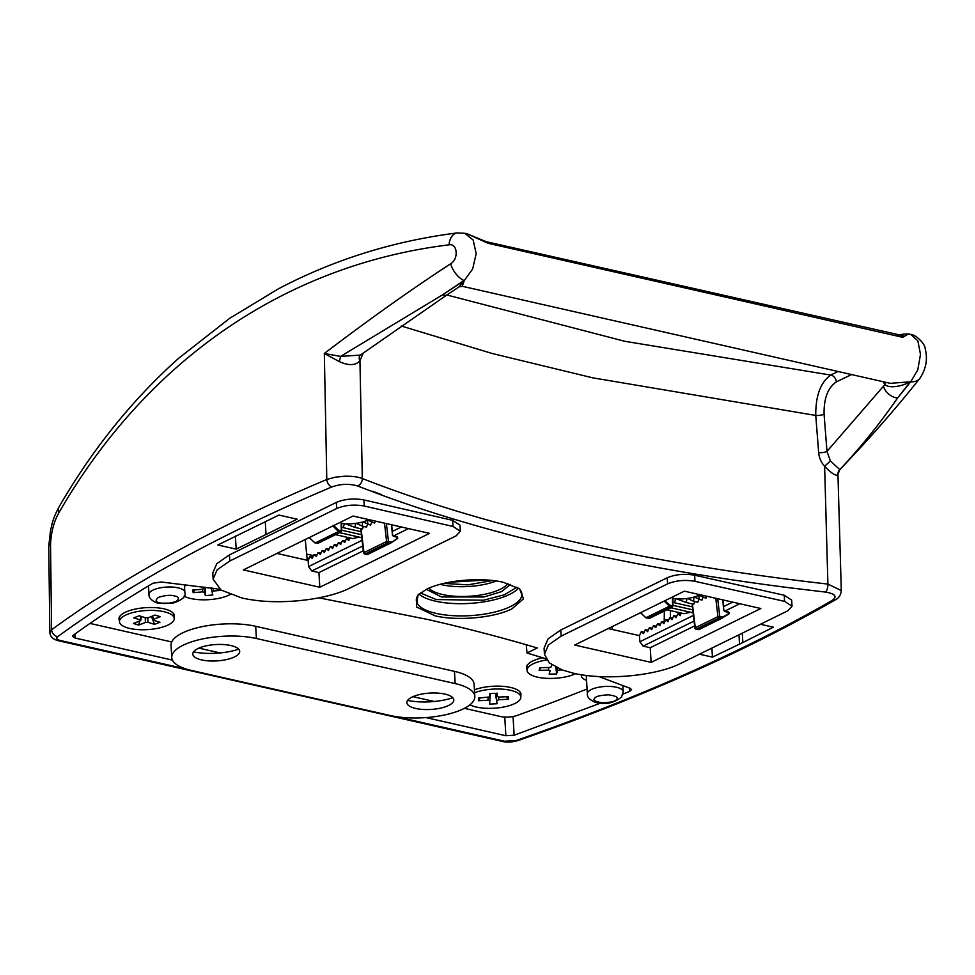 <?xml version="1.0" encoding="UTF-8"?>
<svg xmlns="http://www.w3.org/2000/svg" width="975" height="975" viewBox="0 0 975 975"><rect width="100%" height="100%" fill="white"/><g stroke="black" fill="none" stroke-linecap="round" stroke-linejoin="round"><path stroke-width="1.46" d="M360.153 355.241A6.533 4.973 -137.7 0 0 359.946 360.86C355.509 365.601 348.562 365.82 339.142 361.518L324.322 353.486L326.796 479.481L335.059 477.214L344.906 476.214C352.365 476.129 358.178 476.885 362.31 478.506A6.533 4.887 111.4 0 1 357.545 485.964L381.03 494.873C437.775 515.678 500.736 533.922 569.912 549.62C639.125 565.305 713.139 578.126 791.98 588.071L825.447 592.081C835.209 593.738 837.476 596.505 832.272 600.381A6.533 5.021 60.1 0 0 835.161 599.93C838.853 598.114 840.901 595.006 841.291 590.594L837.952 474.642C836.136 476.385 831.687 473.582 824.618 466.233L827.897 584.086L841.291 590.582M372.523 491.229L372.523 491.229A1311.168 457.324 176.6 0 0 381.652 494.617L381.652 494.666M420.42 592.922L436.203 599.552L483.429 600.234L504.477 594.738L516.945 587.182M219.887 589.253L161.228 581.99L152.99 583.233C124.252 600.247 97.683 617.589 73.259 635.261L72.516 636.334L74.965 638.003L172.429 660.099M298.045 600.795L297.034 600.88M545.817 658.734L527.024 653.006L537.262 647.973C502.539 637.662 466.013 628.168 427.672 619.466L318.91 597.833M792.041 606.194L791.676 600.088L784.229 595.25L784.595 601.356L792.041 606.194L787.788 610.825L680.903 663.305C656.212 676.016 604.622 680.745 573.263 673.164L562.27 669.983L549.291 662.878L544.44 654.274L548.462 644.926L561.125 636.139L667.595 583.867C675.858 580.442 684.986 579.601 694.992 581.332L694.627 575.213C684.633 573.495 675.492 574.336 667.229 577.761L560.759 630.033L548.096 638.808L544.074 648.168L544.44 654.274M248.637 599.357L241.958 598.028L221.045 590.046L213.123 579.138L217.145 569.79L229.808 561.003L336.692 508.523C345.04 505.087 354.23 504.258 364.26 506.025L453.046 526.463L460.322 531.265L456.056 535.897L349.598 588.169C328.039 599.125 286.102 604.476 254.865 600.271L248.637 599.357M503.356 582.307C480.943 576.883 444.052 580.271 426.404 589.351L417.982 594.982L416.423 606.901L435.082 615.822C457.494 621.246 494.386 617.87 512.033 608.778L523.477 598.821L519.614 588.937L503.356 582.307M418.897 594.141A52.882 18.44 176.6 0 0 416.325 600.368A52.882 18.44 176.6 0 0 436.191 613.397A52.882 18.44 176.6 0 0 510.4 606.596A52.882 18.44 176.6 0 0 521.905 594.092A52.882 18.44 176.6 0 0 518.602 588.205M510.595 584.366L501.516 591.642L484.039 596.98L441.492 596.968L426.392 589.363M428.915 588.193A41.133 14.345 176.6 0 0 442.601 594.531A41.133 14.345 176.6 0 0 507.951 583.501M475.934 579.698A32.65 11.383 -3.4 0 1 460.249 580.637M486.793 580.003L449.512 582.221M401.261 326.016L492.046 353.45L592.727 377.825L815.758 415.447L818.671 452.68C819.098 457.763 821.084 462.272 824.618 466.233L830.395 461.017L839.816 469.609A6.533 6.484 -122.6 0 0 837.952 474.642M825.447 592.081A6.533 2.73 96.5 0 0 827.897 584.086A1305.452 455.337 -3.4 0 1 573.629 541.844A1305.452 455.337 -3.4 0 1 362.31 478.506L359.946 360.86L363.248 352.987M818.671 452.68A6.533 1.853 175.5 0 0 826.983 451.413L830.395 461.017M838.073 474.094L839.816 469.609C860.986 447.013 880.23 423.138 897.561 398.007A13.053 9.323 -141.2 0 1 883.484 386.185L826.983 451.413L824.07 414.18A6.533 1.853 -4.5 0 1 815.758 415.447C815.588 395.692 820.584 382.237 830.737 375.07A6.533 5.277 -116.5 0 1 836.355 381.883L851.565 374.558M446.867 294.974L624.829 341.299L830.737 375.07L838.049 371.499M359.982 355.363L447.123 294.803A13.053 6.472 -123.6 0 1 442.553 294.828L340.604 356.399L360.25 355.107M331.902 486.915A6.533 4.363 -112.9 0 1 326.796 479.481A1697.512 592.081 -3.4 0 0 51.578 629.777A6.533 5.387 53.8 0 0 57.744 636.626C130.93 583.16 222.312 533.252 331.902 486.915C340.799 483.868 349.355 483.551 357.545 485.964M339.142 361.518A6.533 1.292 -72.2 0 0 340.604 356.399L324.322 353.486C369.501 319.13 411.608 289.209 450.657 263.762C458.908 259.106 457.494 242.994 449.024 244.835C284.103 265.127 146.043 361.591 58.841 512.838C53.796 521.808 51.029 532.484 50.542 544.891L51.578 629.777L49.847 632.434L48.75 546.28A15.673 3.132 1.5 0 1 50.542 544.891M784.229 595.25L694.627 575.213M622.952 694.127L629.728 691.348L631.568 689.557L630.179 688.338L598.833 676.528M425.917 717.588L505.867 735.723L514.142 735.235L600.466 703.158M460.322 531.265L459.956 525.159L452.68 520.357L363.894 499.919C353.864 498.14 344.675 498.981 336.326 502.418L229.442 554.897L216.779 563.684L212.757 573.032L213.123 579.138M699.465 654.201L712.445 657.138L742.852 642.537L773.333 627.193L760.415 624.268M278.887 515.068L217.864 544.976L236.169 549.132L297.119 519.2L278.887 515.068M910.723 334.425L910.845 334.449C915.306 334.425 925.336 343.566 925.251 349.087C927.871 359.288 926.043 369.074 919.778 378.471L919.778 378.471C895.33 409.159 868.676 439.554 839.792 469.645L839.755 469.682M824.07 414.18C823.814 398.361 827.909 387.599 836.355 381.883M883.216 381.737L884.837 384.503L883.484 386.185M447.123 294.803L459.128 286.869L464.295 280.544L462.223 286.272M449.024 244.835A15.673 10.103 -97.3 0 1 457.178 232.928L464.746 233.281L473.155 240.021L476.202 253.598L472.656 268.978L464.295 280.544L442.553 294.828L463.99 280.471A15.673 7.727 -123.5 0 1 450.657 263.762M58.841 512.838A15.673 9.299 -149.8 0 1 59.085 506.817L59.085 506.817C92.369 449.329 132.283 399.762 178.815 358.142L229.82 318.24L278.253 288.917C333.657 259.703 393.291 241.044 457.178 232.928L457.178 232.928M526.232 644.743L527.024 653.006M305.26 539.504L307.259 560.308M784.595 601.356L694.992 581.332M629.277 687.972L629.728 691.348M514.142 735.235L513.033 716.527M75.014 633.982L74.965 638.003M505.867 735.723L504.758 717.064M711.908 648.082L712.445 657.138M235.389 536.104L236.169 549.132M919.778 378.471A15.673 11.225 -141.5 0 1 910.723 381.773L897.561 398.007L910.418 381.712C902.107 386.319 889.493 388.842 884.837 384.503A6.533 4.936 -34.6 0 0 885.166 382.188M908.371 333.889L910.857 334.449L917.853 340.872L920.497 354.364L917.755 369.915L910.723 381.773L890.248 383.333L462.272 286.284L459.128 286.869M900.51 335.644A6.533 5.107 -102.7 0 1 902.838 334.193L908.456 333.913L902.777 337.326L488.097 243.287L467.147 233.829L486.184 241.678L903.74 335.875L902.472 336.838M319.8 587.255L429.524 533.374L353.06 516.031L243.348 569.912L319.8 587.255L318.935 572.593L363.322 550.79M608.242 628.558L639.466 635.639L639.832 641.745L643.11 646.108L694.078 621.087M276.924 553.422L308.161 560.503L308.514 566.609L311.793 570.972L318.935 572.593M684.377 591.167L760.841 608.51L651.117 662.378L574.665 645.048L684.377 591.167M903.13 334.12A6.533 5.216 76.5 0 0 900.717 335.68M897.561 335.376L898.755 335.12A6.533 5.094 76.8 0 0 898.523 335.193M898.755 335.12L902.838 334.193A6.533 5.107 -102.7 0 1 902.984 334.157M393.486 535.982L408.501 528.608M644.182 632.239L641.318 631.593L639.466 635.639M643.11 646.108L650.252 647.729L651.117 662.378M312.865 557.103L310.013 556.457L308.161 560.503M650.252 647.729L694.639 625.926M724.803 611.118L739.818 603.744M648.241 630.24L645.389 629.594L643.537 633.64L641.318 631.593M316.924 555.104L314.072 554.458L312.219 558.504L310.013 556.457M349.988 537.932L348.794 540.552L346.576 538.492L344.736 542.551L342.518 540.491L340.665 544.538L338.459 542.49L336.607 546.536L334.388 544.477L332.536 548.535L330.33 546.475L328.477 550.534L326.259 548.474L324.407 552.52L322.201 550.473L320.348 554.519L318.13 552.459L316.29 556.518L314.072 554.458M681.306 613.068L680.111 615.688L677.893 613.628L676.041 617.687L673.835 615.627L671.982 619.673L669.764 617.626L667.912 621.672L665.706 619.612L663.853 623.671L661.635 621.611L659.795 625.658L657.577 623.61L655.724 627.656L653.518 625.597L651.666 629.655L649.447 627.595L647.595 631.654L645.389 629.594M652.312 628.241L649.447 627.595M320.994 553.105L318.13 552.459M443.93 583.391L467.951 584.854L492.472 580.503M656.37 626.255L653.518 625.597M325.053 551.119L322.201 550.473M660.428 624.256L657.577 623.61M329.123 549.12L326.259 548.474M664.499 622.257L661.635 621.611M333.182 547.121L330.33 546.475M668.557 620.258L665.706 619.612M337.24 545.135L334.388 544.477M672.628 618.272L669.764 617.626M341.311 543.136L338.459 542.49M676.687 616.273L673.835 615.627M345.369 541.137L342.518 540.491M680.757 614.274L677.893 613.628M349.44 539.138L346.576 538.492M664.328 611.057L664.207 622.196M612.519 629.533L612.117 626.645M474.423 689.812A27.751 9.677 -3.4 0 1 510.559 687.448A27.751 9.677 -3.4 0 1 518.785 690.8A27.751 9.677 -3.4 0 1 520.747 695.772M526.963 669.094A27.751 9.677 -3.4 0 1 528.328 663.926A27.751 9.677 -3.4 0 1 542.734 657.784M119.401 620.429A27.751 9.677 -3.4 0 1 120.766 615.249A27.751 9.677 -3.4 0 1 163.958 608.839A27.751 9.677 -3.4 0 1 172.185 612.202A27.751 9.677 -3.4 0 1 174.147 617.175M283.323 632.556L400.554 659.137M90.005 623.427L171.71 641.964M198.876 648.119L220.143 652.945M412.949 696.662L434.228 701.488M464.38 708.325L500.333 716.479A13.053 4.558 176.6 0 0 517.067 715.467A1668.128 581.831 176.6 0 0 587.06 688.996M586.548 680.392A22.852 7.971 -3.4 0 1 581.368 675.76A22.852 7.971 -3.4 0 1 581.502 674.737M448.683 705.437A23.51 8.202 176.6 0 0 452.29 703.036A23.51 8.202 176.6 0 0 441.931 693.542A23.51 8.202 176.6 0 0 411.974 697.113A23.51 8.202 176.6 0 0 408.732 705.62A23.51 8.202 176.6 0 0 448.683 705.437M234.597 656.894A23.51 8.202 176.6 0 0 238.205 654.481A23.51 8.202 176.6 0 0 227.845 644.987A23.51 8.202 176.6 0 0 197.901 648.57A23.51 8.202 176.6 0 0 194.659 657.065A23.51 8.202 176.6 0 0 234.597 656.894M256.401 638.503L455.191 683.585A52.236 18.22 -3.4 0 1 474.825 696.443A52.236 18.22 -3.4 0 1 445.794 714.699A52.236 18.22 -3.4 0 1 390.171 715.504L191.38 670.422A52.236 18.22 -3.4 0 1 171.758 657.564A52.236 18.22 -3.4 0 1 200.777 639.32A52.236 18.22 -3.4 0 1 256.401 638.503L255.682 626.291A52.236 18.22 176.6 0 0 200.058 627.096A52.236 18.22 176.6 0 0 171.027 645.34L171.758 657.564M407.611 700.403A36.562 12.748 176.6 0 0 452.778 697.722M193.538 651.861A36.562 12.748 176.6 0 0 238.704 649.167M474.825 696.443L474.094 684.231A52.236 18.22 176.6 0 0 454.472 671.361L255.682 626.291M474.606 692.713A27.422 9.567 -3.4 0 1 503.99 689.288A27.422 9.567 -3.4 0 1 520.821 697.052A27.422 9.567 -3.4 0 1 520.833 697.32A27.422 9.567 -3.4 0 1 500.614 707.545A27.422 9.567 -3.4 0 1 469.938 704.803M518.627 690.678A27.422 9.567 -3.4 0 1 520.65 693.993L520.821 697.052M490.291 693.578L489.584 704.108L497.079 703.743L495.739 693.31M489.657 700.806L487.89 700.257L488.109 697.625M498.444 697.076L498.968 699.709L508.414 699.246L508.475 696.625L499.017 697.088L497.25 696.552L496.507 693.274L497.25 696.601L497.323 693.237L489.828 693.603L489.755 696.918L478.493 698.1L478.433 700.733L487.89 700.257M498.968 699.709L497.153 700.428M489.584 704.108L490.388 693.578M497.079 703.743L495.398 693.335M480.139 698.015L478.433 700.733M508.414 699.246L506.415 696.723M489.755 696.918L490.059 693.591L489.742 696.93M575.64 673.676A27.422 9.567 -3.4 0 1 551.57 678.417A27.422 9.567 -3.4 0 1 527.036 670.373L526.853 667.314A27.422 9.567 -3.4 0 1 528.474 663.792M527.036 670.373A27.422 9.567 -3.4 0 1 546.609 659.965M551.838 664.84L551.253 666.839L549.291 667.509L539.882 667.656L539.102 670.3L548.511 670.154L548.779 667.509M559.321 668.826L559.528 669.983L562.148 669.947M559.528 669.983L557.566 670.642L557.042 667.79M550.119 670.678L549.132 674.103L556.579 673.981L557.566 670.642M550.107 670.763L548.511 670.154M539.102 670.3L540.857 667.643M556.579 673.981L555.884 667.217M230.112 594.531A27.422 9.567 -3.4 0 1 184.08 596.164M184.494 586.341A27.422 9.567 -3.4 0 1 186.968 585.012M204.921 587.267L204.543 592.361L205.359 595.603L212.83 594.994L212.014 591.74L213.647 590.972L221.483 590.326M204.543 592.361L202.605 591.886L202.8 589.156M203.751 587.121L203.592 588.62L201.959 589.302L192.538 590.082L193.184 592.666L202.605 591.886M203.214 587.06L203.592 588.547L203.738 587.121M211.063 587.925L213.306 588.376M212.014 591.727L211.246 588.144L212.014 591.74M205.359 595.603L205.53 587.352M194.866 589.887L193.184 592.666M213.098 588.388L213.647 590.972M119.474 621.697A27.422 9.567 -3.4 0 1 136.366 611.764A27.422 9.567 -3.4 0 1 166.603 612.41A27.422 9.567 -3.4 0 1 174.22 618.442A27.422 9.567 -3.4 0 1 157.328 628.375A27.422 9.567 -3.4 0 1 127.091 627.729A27.422 9.567 -3.4 0 1 119.474 621.697L119.291 618.65A27.422 9.567 -3.4 0 1 120.912 615.115M172.014 612.081A27.422 9.567 -3.4 0 1 174.038 615.396L174.22 618.442M152.539 616.042L153.441 619.332L160.266 616.688L155.074 615.067L148.249 617.711L145.714 617.821L139.169 615.773L133.758 617.882L140.303 619.917L140.851 616.31M153.441 619.332L153.392 620.222L153.441 619.332M147.749 617.857L147.981 622.318L154.525 624.366L159.937 622.269L153.392 620.222M147.981 622.318L145.446 622.428L145.202 617.663M140.254 620.807L140.303 619.917L140.254 620.807L133.429 623.452L138.621 625.085L145.446 622.428M138.621 625.085L139.876 620.965M151.454 616.468L154.525 624.366M368.623 519.565A21.109 7.361 -3.4 0 1 367.685 520.077L367.417 520.199A21.109 7.361 -3.4 0 1 362.858 521.893L362.493 522.003A21.109 7.361 -3.4 0 1 356.155 523.295L355.619 523.368A21.109 7.361 -3.4 0 1 345.552 523.807L354.985 527.402L355.619 523.368M341.591 523.477A21.109 7.361 -3.4 0 0 344.455 523.746L345.552 523.807M344.455 523.746L343.127 527.633L341.591 527.158M362.493 522.003L362.383 526.159L356.155 523.295M367.599 524.331L366.478 527.085L362.383 526.159M362.858 521.893L370.537 525.098L371.67 522.332M367.417 520.199L367.892 524.489M367.685 520.077L374.595 523.1L375.412 521.101M371.378 520.187L371.962 522.503M361.103 531.704L343.127 527.633M335.583 534.666L352.755 538.566L359.129 537.091M332.865 525.952L337.423 530.461L338.093 529.815L341.311 531.217L341.092 521.918M333.742 525.525L338.093 529.815L338.264 531.643L315.498 542.819L313.706 541.795M316.936 543.148A1.304 0.78 -77.2 0 0 317.606 543.294L314.73 542.77L309.294 537.53M384.491 523.161L386.624 541.491L391.462 541.917L390.585 543.148L397.593 538.176L397.544 537.274L393.449 536.347L392.462 535.226L397.276 536.835L393.339 536.018M367.075 553.898L367.38 554.543L390.427 543.221M364.065 553.215L361.091 528.779M354.985 527.402L362.408 529.084L363.504 526.415M361.457 534.702L341.591 530.193M338.423 531.156L337.423 530.461M390.536 542.965L367.051 554.507L364.942 554.032A1.304 0.78 102.8 0 1 364.589 554.08L367.343 554.556L390.597 543.148L397.702 538.492M339.653 532.667L361.798 537.7M699.94 594.701A21.109 7.361 -3.4 0 1 698.99 595.213L698.722 595.335A21.109 7.361 -3.4 0 1 694.176 597.029L693.798 597.139A21.109 7.361 -3.4 0 1 687.46 598.431L686.936 598.504A21.109 7.361 -3.4 0 1 676.869 598.942L686.303 602.538L686.936 598.504M672.896 598.613A21.109 7.361 -3.4 0 0 675.76 598.882L676.869 598.942M675.76 598.882L674.444 602.757L672.908 602.294M693.798 597.139L693.7 601.295L687.46 598.431M698.917 599.467L697.783 602.221L693.7 601.295M694.176 597.029L701.854 600.222L702.975 597.468M698.722 595.335L699.209 599.625M698.99 595.213L705.912 598.236L706.729 596.237M702.695 595.323L703.267 597.626M692.421 606.84L674.444 602.757M666.9 609.802L684.072 613.689L690.446 612.227M695.37 628.351L692.396 603.915M698.392 629.033L698.697 629.679L721.744 618.357M715.796 598.297L717.929 616.627L719.757 616.371L717.71 598.723M721.122 618.467L698.368 629.643L696.26 629.168A1.304 0.78 102.8 0 1 695.894 629.216L698.661 629.692L721.902 618.284L719.014 617.992A1.304 0.78 102.8 0 0 719.757 616.371L722.767 617.053L729.007 613.628M686.303 602.538L693.725 604.22L694.809 601.551M644.987 616.992L640.612 612.666M648.253 618.284A1.304 0.78 -77.2 0 0 648.923 618.43L645.023 616.931M664.182 601.087L668.74 605.597L669.398 604.951L669.727 606.279M672.409 597.053L672.628 606.352L669.398 604.951L665.06 600.661M692.774 609.838L672.908 605.329M721.841 618.101L728.837 614.067L728.593 611.971L724.644 611.142M646.815 617.955L669.569 606.779L671.678 607.254L648.923 618.43A1.304 0.938 63.8 0 0 649.423 618.382L646.047 617.906L640.453 612.739M668.74 605.597L669.216 606.328L646.011 617.723L645.17 617.163M670.958 607.803L693.115 612.836M418.957 594.092A52.882 18.44 176.6 0 0 435.472 601.173A52.882 18.44 176.6 0 0 518.542 588.169M440.225 584.33A41.133 14.345 176.6 0 0 442.016 584.756A41.133 14.345 176.6 0 0 496.251 580.99M832.272 600.381C743.474 651.446 638.064 698.173 516.031 740.561A6.533 3.839 -109.1 0 0 517.81 740.622C511.509 742.267 506.452 742.548 502.649 741.475L58.354 640.721A6.533 3.912 -77.2 0 0 60.17 640.465C56.672 639.527 55.868 638.247 57.744 636.626M502.649 741.475A6.533 3.912 -77.2 0 0 504.465 741.219L395.911 716.601M186.225 669.045L60.17 640.465M516.031 740.561L504.465 741.219M452.68 520.357L453.046 526.463M561.125 636.139L560.759 630.033M667.595 583.867L667.229 577.761M229.808 561.003L229.442 554.897M336.692 508.523L336.326 502.418M364.26 506.025L363.894 499.919M742.292 633.165L742.852 642.537M739.537 644.146L738.977 634.786M265.261 521.491L266.004 534.02M488.097 243.287A6.533 3.912 -77.2 0 0 486.184 241.678M902.777 337.326A6.533 3.912 -77.2 0 0 900.863 335.717M311.793 570.972L362.761 545.951M392.279 531.448L401.371 526.987M723.596 606.584L732.688 602.123M393.059 525.111L391.56 525.842M362.103 540.296L308.514 566.609M724.364 600.234L722.877 600.978M693.42 615.432L639.832 641.745M616.663 699.282C615.92 701.196 611.276 702.39 602.733 702.841C595.311 701.744 592.605 700.269 594.604 698.392C595.347 696.479 599.991 695.285 608.534 694.822C615.956 695.918 618.662 697.405 616.663 699.282M623.196 691.665L621.587 697.003C613.458 703.475 604.463 705.132 594.592 701.988C589.424 699.684 587.011 696.954 587.352 693.798A17.952 6.264 -3.4 0 1 587.937 692.031A17.952 6.264 -3.4 0 1 607.388 686.388A17.952 6.264 -3.4 0 1 623.196 691.665L622.83 685.474M174.367 595.932C178.998 596.688 179.619 598.516 176.219 601.441C169.358 603.586 164.019 604.073 160.192 602.928C155.561 602.172 154.952 600.332 158.34 597.419C165.202 595.274 170.54 594.774 174.367 595.932M184.836 592.252C186.249 596.493 182.288 600.1 172.965 603.098L158.389 603.184C154.196 602.538 148.419 598.406 148.992 594.384A17.952 6.264 -3.4 0 1 158.949 588.12A17.952 6.264 -3.4 0 1 178.059 587.827A17.952 6.264 -3.4 0 1 184.836 592.252L184.397 584.695M455.191 683.585L454.472 671.361M307.04 557.944L309.112 558.419M391.633 525.805L392.438 534.958M391.462 524.745L392.596 535.08L391.694 524.794M392.352 534.934L393.449 536.347M386.393 523.599L388.44 541.235A1.304 0.78 102.8 0 1 387.709 542.856L389.805 543.331M315.498 542.819L338.264 531.643L340.36 532.118A1.304 0.78 -77.2 0 0 341.104 530.51M397.678 538.2L391.414 542.661M340.36 532.118A1.304 0.938 63.8 0 0 340.86 532.07L318.106 543.246A1.304 0.938 -116.2 0 1 317.606 543.294L340.36 532.118M318.459 542.88A1.304 0.938 -116.2 0 1 318.106 543.246L314.73 542.77L309.148 537.603M387.709 542.856A1.304 0.938 -116.2 0 1 386.624 541.491L363.858 552.667A1.304 0.938 -116.2 0 0 364.942 554.032L387.709 542.856M722.938 600.941L723.755 610.094M722.78 599.881L723.669 610.07L724.766 611.483L723.779 610.362L723.011 599.93M723.669 610.07L729.105 612.568L724.766 611.483M728.995 613.336L722.707 617.809M672.896 596.81L672.908 606.036L672.177 607.206A1.304 0.938 63.8 0 1 671.678 607.254A1.304 0.78 -77.2 0 0 672.421 605.633M695.175 627.803L717.929 616.627A1.304 0.938 63.8 0 0 719.014 617.992L696.26 629.168A1.304 0.938 -116.2 0 1 695.175 627.803M672.177 607.206L649.423 618.382A1.304 0.938 63.8 0 0 649.764 618.016M48.75 546.28L50.542 530.351C52.54 522.6 52.321 519.712 59.085 506.817M58.354 640.721C52.991 639.381 50.152 636.626 49.847 632.446M517.81 740.622C640.173 698.124 745.96 651.227 835.161 599.93M464.88 233.317L467.147 233.829M670.41 617.76L670.483 610.618M587.352 693.798L586.255 675.419M148.992 594.384L148.493 585.914M141.387 616.468L140.802 620.368M151.917 616.285L152.892 619.868M313.536 555.64L306.662 554.08M341.591 521.674L341.591 530.9L340.86 532.07M364.589 554.08L363.577 552.959L360.762 528.706M692.067 603.842L694.895 628.095L695.894 629.216"/></g></svg>
